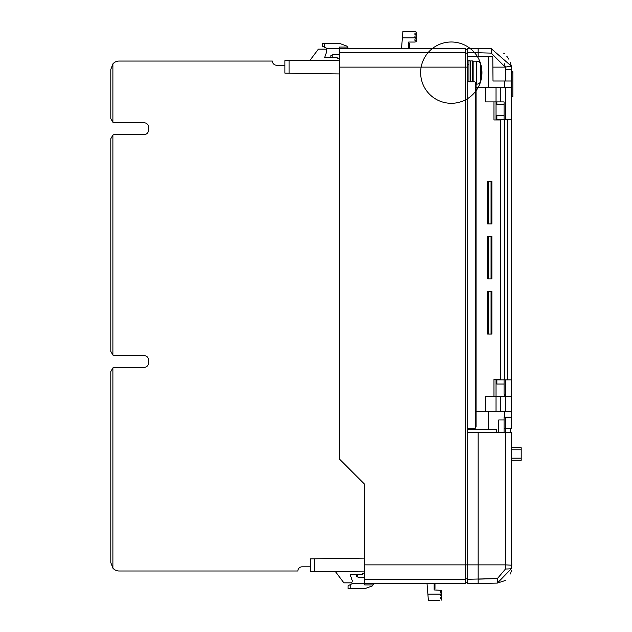 <?xml version="1.0" encoding="UTF-8"?>
<svg xmlns="http://www.w3.org/2000/svg" width="632" height="632" viewBox="0 0 632 632"><rect width="100%" height="100%" fill="white"/><g stroke="black" fill="none" stroke-linecap="round" stroke-linejoin="round"><path stroke-width="0.95" d="M504.075 394.163L504.075 384.043L496.863 384.043L496.863 379.864L496.033 379.864L496.033 396.248L505.489 396.248L505.489 379.864L511.328 379.864L511.328 119.543L496.033 119.543L496.033 87.279L500.323 87.279L500.323 101.91L485.55 101.91L485.55 87.279L496.033 87.279M507.204 396.667L507.204 396.248M500.939 396.667L500.939 396.248M468.96 60.949L470.216 60.949L470.216 81.757M470.635 67.34L470.216 66.621M470.635 77.957L470.216 78.676M472.72 81.757L472.72 60.949L470.635 60.949L470.635 81.757M472.72 77.246L473.139 77.246L473.139 72.648M472.72 68.051L473.139 68.051M485.55 87.279L476.07 87.279L476.07 84.143L476.718 84.143A4.219 4.219 0 0 0 480.77 81.086L480.77 64.211A30.652 30.652 0 0 0 429.254 51.35A30.652 30.652 0 0 0 443.877 102.392A30.652 30.652 0 0 0 480.77 64.211A30.652 30.652 0 0 0 429.254 51.35A30.652 30.652 0 0 0 443.877 102.392A30.652 30.652 0 0 0 480.77 64.211A4.219 4.219 0 0 0 476.718 61.154L473.139 61.154L473.139 81.757M481.157 76.243L481.742 76.243A30.652 30.652 0 0 0 439.193 44.493A30.652 30.652 0 0 0 432.967 97.217A30.652 30.652 0 0 0 481.742 76.243A30.652 30.652 0 0 0 439.193 44.493A30.652 30.652 0 0 0 432.967 97.217A30.652 30.652 0 0 0 481.742 76.243L481.742 76.243A30.652 30.652 0 0 1 480.77 81.086A30.652 30.652 0 0 0 481.742 76.243A30.462 10.42 180 0 1 481.6 76.906A30.597 21.259 180 0 1 481.149 78.621L481.149 76.259A30.597 22.009 0 0 0 481.6 74.481A30.462 28.63 0 0 0 481.742 72.648A30.462 28.63 180 0 0 481.6 70.816A30.597 22.009 180 0 0 481.149 69.038L481.149 66.676A30.597 21.259 0 0 1 481.6 68.39A30.462 10.42 0 0 1 481.742 69.054L481.157 69.054M480.77 64.211A30.652 30.652 0 0 1 481.742 69.054L481.742 69.054M496.863 119.543L496.863 115.364L504.075 115.364L504.075 101.91L500.323 101.91M373.954 583.684L372.706 584.932L364.759 584.932L364.759 484.373L339.266 458.879L339.266 47.068L347.205 47.068L348.461 48.316M465.618 578.88L467.704 578.88L467.704 582.428L465.618 582.428M467.704 583.684L467.704 579.252L497.352 578.596L478.155 579.149L478.155 432.786L511.596 432.786L511.596 568.46L497.352 583.091L467.704 583.684L478.155 583.589L478.155 579.149M505.3 580.484L497.352 583.091L497.352 578.596L505.489 568.998L505.489 564.874L467.704 564.874L467.704 579.252M364.759 579.212L465.618 579.252L465.618 564.874L467.704 564.874L467.704 432.786L478.155 432.786M511.596 558.957L511.802 565.221L505.489 564.874L505.489 432.786M510.53 573.951L511.462 570.419M505.489 568.998A6.273 0.537 0 0 0 511.596 568.46M496.547 432.786L496.547 429.444L467.704 429.444M511.596 447.717L521.195 447.717L521.195 460.254L511.596 460.254M350.136 588.7L348.042 588.7L348.042 585.769L350.136 584.726L350.136 588.7L364.759 588.7L372.43 585.872A0.419 0.419 0 0 0 372.706 585.477L372.706 584.932M347.205 47.068L347.205 46.523A0.419 0.419 0 0 0 346.936 46.128L339.266 43.3L324.635 43.3L324.635 47.274L322.549 46.231L322.549 43.3L324.635 43.3M350.136 584.726L352.222 583.684L371.869 583.684M324.635 47.274L326.728 48.316L465.618 48.316L465.618 564.874L364.759 564.874M475.232 82.176L476.07 83.851L476.07 426.671L475.232 428.338L475.232 82.176A2.094 2.094 0 0 0 473.976 81.757L467.704 81.757M467.704 428.757L473.976 428.757A2.094 2.094 0 0 0 475.232 428.338M496.033 411.298L496.033 396.667L505.489 396.667L505.489 411.298L476.07 411.298L476.07 426.671M505.489 81.007L505.489 69.552L511.596 69.552L511.304 66.091L505.284 67.126L511.304 66.091L511.596 81.007L493.007 81.007L492.786 56.848L467.704 56.683L467.704 432.786M467.704 49.573L465.618 49.573L467.704 49.573L467.704 53.12L465.618 53.12M356.401 574.488L356.401 576.345L358.044 577.174L364.759 577.411M339.266 54.589L332.55 54.826L330.907 55.656L330.907 57.512M284.929 60.633L289.108 60.593L289.108 73.225L284.929 73.17L284.929 60.633M314.602 571.447L310.423 571.415L310.423 558.87L314.602 558.814L314.602 571.447L364.759 571.889M314.602 558.814L364.759 558.111M465.618 579.252L465.618 583.684L364.759 583.684M444.596 583.684L465.618 583.684M289.108 73.225L339.266 73.928M289.108 60.593L339.266 60.159M364.759 573.232L362.673 573.232L362.673 574.488L350.136 574.488L352.324 580.753L351.803 582.846L343.863 582.846L335.924 572.252A4.179 4.179 0 0 1 335.537 571.628M441.049 598.938L441.673 598.938L441.673 597.058L440.425 597.477L440.425 598.725L440.425 597.477M440.425 595.802L441.673 596.221L441.673 594.127L440.425 594.546L440.425 595.802L440.425 594.546M439.746 600.4L428.385 600.4L427.88 594.127L441.673 594.127L441.673 591.41L441.049 591.41M434.982 583.684L434.982 588.487L434.144 588.487M441.673 596.221L441.673 597.058M441.673 599.144L440.425 598.725L441.673 599.144L441.673 599.981L441.065 600.187M441.673 593.298L440.425 592.879L440.425 591.623L441.673 591.204L441.673 590.367L434.144 589.948L434.144 583.684M434.982 586.077L434.144 586.077M434.982 586.883L434.144 586.883M434.982 587.436L434.144 587.436M434.982 587.926L434.144 587.926M434.982 588.297L434.144 588.297M397.362 583.684L417.847 583.684M440.425 592.879L440.425 591.623M427.042 583.684L427.88 594.127M339.266 58.768L337.172 58.768L337.172 57.512L324.635 57.512L326.831 51.247L326.31 49.154L318.37 49.154L310.423 59.748A4.179 4.179 0 0 0 310.012 60.411M415.548 40.59L416.18 40.59L416.18 38.702L414.924 39.121L414.924 40.377L414.924 39.121M401.541 48.316L402.387 37.873L416.18 37.873L416.18 35.779L414.924 36.198L414.924 37.454L416.18 37.873L416.18 38.702M414.924 34.523L414.924 33.275L414.924 34.523L416.18 34.942L416.18 33.062L415.548 33.062M409.489 43.513L408.651 43.513L409.489 43.513L409.489 48.316M409.489 43.576L408.651 43.576L409.489 43.569M415.572 31.813L414.244 31.6L416.18 32.019L416.18 32.856L414.924 33.275L416.18 32.856M416.18 34.942L416.18 35.779M414.924 37.454L414.924 36.198M409.489 43.608L408.651 43.608M409.489 47.598L408.651 47.598M371.869 48.316L392.346 48.316M402.387 37.873L402.884 31.6L414.244 31.6M414.924 40.377L416.18 40.796L416.18 41.633L414.924 42.052L408.651 42.052L408.651 48.316M110.805 69.409L112.891 63.879L112.891 122.26L110.805 118.642L110.805 69.409M110.805 138.7L112.891 135.082L112.891 355.073L110.805 351.455L110.805 138.7M110.805 371.521L112.891 367.895L112.891 568.16L110.805 562.63L110.805 371.521M112.891 568.16A8.358 8.358 0 0 0 119.164 570.996L297.885 570.996A4.179 4.179 0 0 1 302.064 566.817L310.423 566.817M112.891 355.073A4.179 4.179 0 0 0 114.985 355.634L144.27 355.634A4.179 4.179 0 0 1 148.457 359.813L148.457 363.155A4.179 4.179 0 0 1 144.27 367.334L114.985 367.334A4.179 4.179 0 0 0 112.891 367.895M112.891 122.26A4.179 4.179 0 0 0 114.985 122.821L144.27 122.821A4.179 4.179 0 0 1 148.457 127L148.457 130.342A4.179 4.179 0 0 1 144.27 134.521L114.985 134.521A4.179 4.179 0 0 0 112.891 135.082M284.929 65.23L276.571 65.23A4.179 4.179 0 0 1 272.392 61.051L119.164 61.051A8.358 8.358 0 0 0 112.891 63.879M496.033 396.667L485.55 396.667L485.55 411.298M505.489 396.667L511.596 396.667L511.596 428.741L505.489 428.741L505.489 417.152L504.075 417.152L504.075 428.741L505.489 428.741M493.971 101.91L493.971 119.962L500.307 119.962L500.307 379.445L493.971 379.445L493.971 396.667M505.489 396.248L511.596 396.248L511.596 396.667M511.328 384.043L511.596 396.248M511.328 106.508L511.328 392.069M511.328 115.364L511.596 87.279L500.323 87.279M511.596 81.007L511.596 87.279M467.704 60.111L468.96 60.111L468.96 81.757M468.96 60.609L470.216 60.949M488.473 181.258L488.473 223.894L487.635 223.894L487.635 181.258L491.886 181.258L491.886 223.894L491.048 223.894L491.048 181.258M488.473 236.431L488.473 278.902L487.635 278.902L487.635 236.431L491.886 236.431L491.886 278.902L491.048 278.902L491.048 236.431M488.473 291.439L488.473 334.075L487.635 334.075L487.635 291.439L491.886 291.439L491.886 334.075L491.048 334.075L491.048 291.439M488.473 334.075L491.048 334.075M488.473 278.902L491.048 278.902M488.473 223.894L491.048 223.894M505.489 411.298L511.596 411.298M481.6 76.906L481.149 76.906M481.6 70.816A30.462 28.63 180 0 1 481.742 72.648M481.6 68.39L481.149 68.39M511.596 417.152L505.489 417.152M507.622 379.864L507.622 119.543M504.075 419.964L498.719 419.964L498.719 431.664A2.094 2.094 0 0 0 499.051 432.786M503.617 432.786A1.256 1.256 0 0 0 503.657 432.501L504.075 432.501L504.075 428.741M488.607 429.444L488.607 411.298M488.607 87.279L488.607 56.683M496.863 379.864L505.489 379.864M496.863 101.91L496.863 104.414L504.075 104.414M504.486 81.007L504.486 87.279M511.596 71.653L512.852 71.653L512.852 96.736L511.596 96.736M504.075 432.501L510.34 432.501L510.34 428.741M498.893 432.501L496.547 432.501M504.486 119.543L504.486 379.864L504.486 119.543M504.486 53.854L503.704 53.199M478.148 48.316L478.155 52.748L467.704 52.748L467.704 48.316L491.246 48.664L511.304 66.091L510.38 62.536M504.486 63.8L505.284 67.126L491.246 53.12L478.155 52.748L478.155 56.683M508.871 59.234L506.777 56.201M467.704 56.683L467.704 52.748M504.486 411.298L504.486 417.152M476.718 61.154L476.718 84.143M521.195 458.161L511.596 458.161M521.195 449.802L511.596 449.802M467.704 67.126L339.266 67.126M332.163 55.024L332.163 57.512M357.657 574.488L357.657 576.976M465.618 52.748L339.266 52.796M415.88 52.772L422.982 52.764M500.323 396.667L500.323 411.298M505.489 119.543L505.489 87.279M504.075 119.543L504.075 115.364M468.96 64.29L467.704 64.29M504.075 384.043L504.075 379.864M512.852 96.317L511.596 96.317M512.852 72.909L511.596 72.909M505.458 432.501L505.458 428.741M491.246 48.664L491.246 53.12M505.489 69.552L505.284 67.126L492.786 67.126M504.281 396.248L504.281 394.163"/></g></svg>
